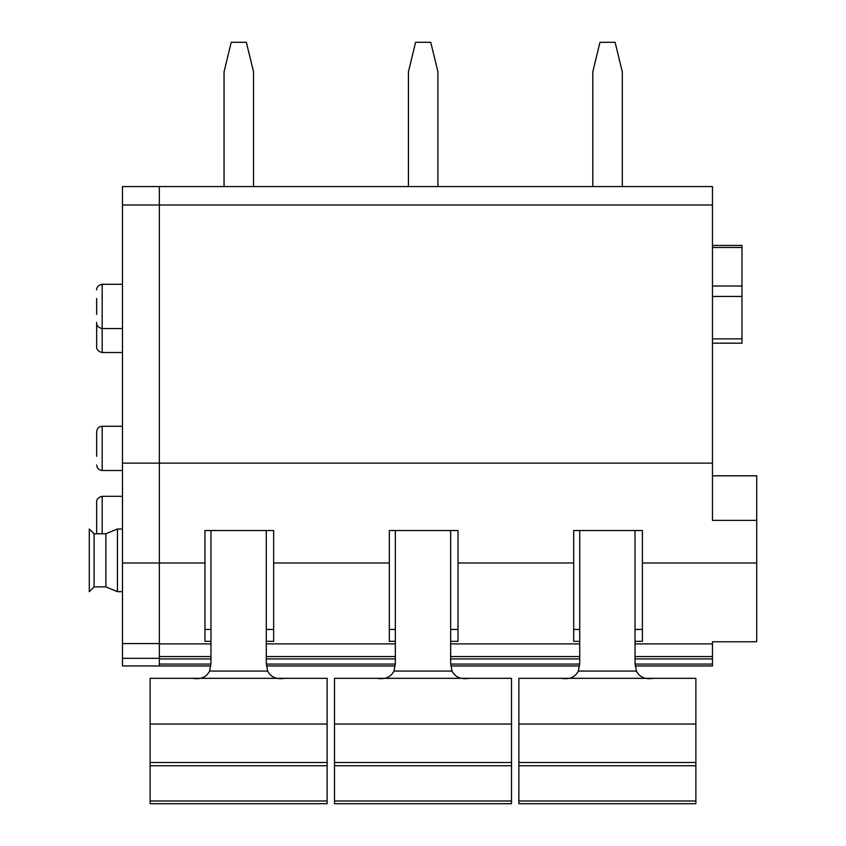 <?xml version="1.0" encoding="UTF-8"?>
<svg xmlns="http://www.w3.org/2000/svg" width="846" height="846" viewBox="0 0 846 846"><rect width="100%" height="100%" fill="white"/><g stroke="black" fill="none" stroke-linecap="round" stroke-linejoin="round"><path stroke-width="1.27" d="M210.791 665.95L159.344 665.95L159.344 463.132L159.344 656.57L210.971 656.57M122.469 463.132L159.344 463.132L159.344 186.575L712.469 186.575L712.469 463.132L159.344 463.132L159.344 186.575L122.469 186.575L122.469 665.95L159.344 665.95M712.469 463.132L712.469 520.375L756.715 520.375L756.715 641.765L712.469 641.765L712.469 658.939L635.029 658.939M635.209 665.95L712.469 665.95L712.469 658.939M579.542 665.95L450.833 665.95M395.167 665.95L266.458 665.95M579.722 641.342L573.704 641.342L573.704 562.981L458.024 562.981L458.024 641.342L450.654 641.342M395.346 641.342L389.329 641.342L389.329 562.981L273.649 562.981L273.649 641.342L266.279 641.342M210.971 641.342L204.954 641.342L204.954 562.981L122.469 562.981M756.715 562.981L642.4 562.981L642.4 641.342L635.029 641.342M573.704 562.981L573.704 530.527L642.4 530.527L642.4 562.981M204.954 562.981L204.954 530.527L273.649 530.527L273.649 562.981M389.329 562.981L389.329 530.527L458.024 530.527L458.024 562.981M712.469 475.801L756.715 475.801L756.715 520.375M712.469 247.476L741.963 247.476L741.963 343.19L712.469 343.19M741.963 247.476L741.963 245.435L712.469 245.435M458.024 629.456L450.654 629.456M395.346 629.456L389.329 629.456M273.649 629.456L266.279 629.456M210.971 629.456L204.954 629.456M642.4 629.456L635.029 629.456M579.722 629.456L573.704 629.456M122.469 352.507L102.186 352.507C95.958 351.291 96.507 346.194 96.656 346.976L96.656 322.432M96.656 533.773L96.656 501.858C96.507 502.64 95.958 497.543 102.186 496.327L102.186 533.773M96.656 510.498L96.656 526.402M96.656 314.374L96.656 298.458M96.656 456.343L96.656 431.788C97.015 428.404 98.855 426.553 102.186 426.257L102.186 470.503M224.053 186.575L224.053 71.804L231.222 42.3L246.355 42.3L253.546 71.804L253.546 186.575M408.428 186.575L408.428 71.804L415.598 42.3L430.73 42.3L437.921 71.804L437.921 186.575M592.803 186.575L592.803 71.804L599.962 42.3L615.095 42.3L622.296 71.804L622.296 186.575M327.127 724.028L150.123 724.028L150.123 678.323L327.127 678.323L327.127 801.003L150.123 801.003L150.123 803.7L327.127 803.7L327.127 801.003M327.127 765.746L150.123 765.746L150.123 724.028M150.123 765.746L150.123 801.003M210.971 530.527L210.971 663.01L209.618 671.068C206.339 677.255 200.639 679.676 192.528 678.323M266.279 530.527L266.279 663.01L267.643 671.068L209.618 671.068M284.721 678.323C276.61 679.666 270.91 677.255 267.643 671.068M511.502 724.028L334.498 724.028L334.498 678.323L511.502 678.323L511.502 801.003L334.498 801.003L334.498 803.7L511.502 803.7L511.502 801.003M511.502 765.746L334.498 765.746L334.498 724.028M334.498 765.746L334.498 801.003M395.346 530.527L395.346 663.01L393.993 671.068C390.704 677.255 385.015 679.676 376.904 678.323M450.654 530.527L450.654 663.01L452.007 671.068L393.993 671.068M469.096 678.323C460.985 679.666 455.285 677.255 452.007 671.068M695.877 724.028L518.873 724.028L518.873 678.323L695.877 678.323L695.877 801.003L518.873 801.003L518.873 803.7L695.877 803.7L695.877 801.003M695.877 765.746L518.873 765.746L518.873 724.028M518.873 765.746L518.873 801.003M579.722 530.527L579.722 663.01L578.357 671.068C575.079 677.255 569.39 679.676 561.279 678.323M635.029 530.527L635.029 663.01L636.382 671.068L578.357 671.068M653.472 678.323C645.35 679.666 639.661 677.255 636.382 671.068M117.446 528.993L117.446 591.671L122.469 591.671M105.877 586.881L94.075 586.881L94.075 533.784L105.877 533.773L105.877 586.881L117.446 591.671M94.075 586.881L89.285 591.671L89.285 528.983L89.285 587.833M712.469 664.078L635.05 664.078M579.7 664.078L450.675 664.078M395.325 664.078L266.3 664.078M210.95 664.078L159.344 664.078M579.722 658.939L450.654 658.939M395.346 658.939L266.279 658.939M210.971 658.939L159.344 658.939M712.469 656.57L635.029 656.57M579.722 656.57L450.654 656.57M395.346 656.57L266.279 656.57M712.469 643.88L635.029 643.88M579.722 643.88L450.654 643.88M395.346 643.88L266.279 643.88M210.971 643.88L159.344 643.88M712.469 205.007L122.469 205.007M741.963 296.449L712.469 296.449M712.469 338.876L741.963 338.876M741.963 286.022L712.469 286.022M102.186 352.507L102.186 328.544C95.958 327.328 96.507 322.22 96.656 323.013M102.186 328.534L102.186 284.288C95.958 285.514 96.507 290.612 96.656 289.818M327.127 762.5L150.123 762.5M511.502 762.5L334.498 762.5M695.877 762.5L518.873 762.5M159.344 643.563L122.469 643.563M159.344 658.315L122.469 658.315M122.469 496.327L102.186 496.327M122.469 328.544L102.186 328.544M122.469 284.288L102.186 284.288M122.469 470.513L102.186 470.513C98.855 470.217 97.015 468.367 96.656 464.983M122.469 426.257L102.186 426.257M105.877 533.773L117.446 528.983L122.469 528.983M94.075 533.773L89.285 528.983"/></g></svg>
